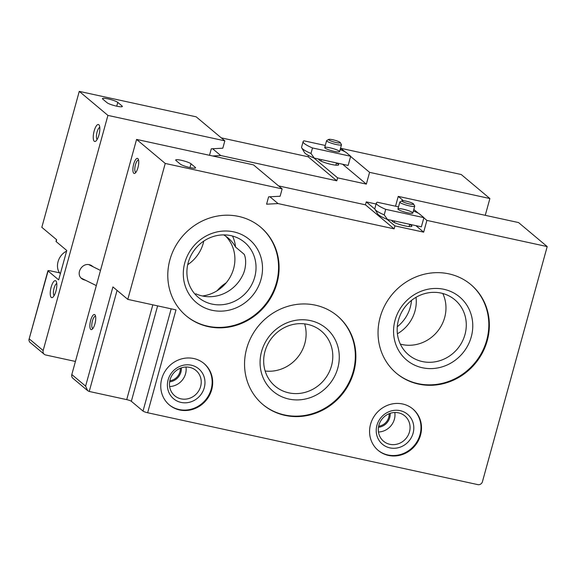 <?xml version="1.0" encoding="UTF-8"?>
<svg xmlns="http://www.w3.org/2000/svg" width="576" height="576" viewBox="0 0 576 576"><rect width="100%" height="100%" fill="white"/><g stroke="black" fill="none" stroke-linecap="round" stroke-linejoin="round"><path stroke-width="0.86" d="M187.704 264.686A35.698 33.322 130 0 0 203.774 241.099M226.181 282.83A35.95 33.559 130 0 0 217.145 290.722M93.384 266.911L91.375 265.486C82.31 260.546 73.872 275.328 83.333 279.59L85.716 280.346M485.266 215.323L489.888 198.54L369.583 172.354L366.35 184.111L337.608 177.862L336.802 180.799L220.73 155.534L212.609 155.974M209.498 155.297L211.291 148.802L222.811 148.198L224.834 140.846L107.921 115.402L43.157 350.539A3.859 3.6 130 0 0 45.713 354.989L75.42 361.454M224.834 140.846L196.178 116.827L79.265 91.375L41.825 227.318L56.678 239.774L56.174 241.61A3.859 0.612 -164.6 0 1 56.023 241.366L56.506 239.623M308.498 155.491L308.146 156.773L221.278 137.866M489.888 198.54L461.232 174.521L340.927 148.334L340.538 149.76M369.583 172.354L350.618 156.456M345.06 151.798L340.927 148.334M366.35 184.111L342.655 164.254M336.434 163.094A10.31 1.627 -164.6 0 1 338.249 164.167A10.31 1.627 -164.6 0 1 338.652 164.83A10.31 1.627 -164.6 0 1 329.911 164.088A10.31 1.627 -164.6 0 1 319.169 160.013A10.31 1.627 -164.6 0 1 318.766 159.358A10.31 1.627 -164.6 0 1 319.018 159.106M337.608 177.862L313.79 157.889M336.802 180.799L308.146 156.773M220.73 155.534L212.623 148.738M107.035 102.694L102.787 99.137A8.107 1.282 -164.6 0 1 102.47 98.611A8.107 1.282 -164.6 0 1 109.325 99.194A8.107 1.282 -164.6 0 1 117.778 102.398L122.026 105.955A8.107 1.282 -164.6 0 1 122.342 106.474A8.107 1.282 -164.6 0 1 115.488 105.898A8.107 1.282 -164.6 0 1 107.035 102.694M107.921 115.402L79.265 91.375M51.149 287.143A8.683 2.801 -77.7 0 0 52.726 297.324A8.683 2.801 -77.7 0 0 56.268 289.735A8.683 2.801 -77.7 0 0 56.203 281.369A8.683 2.801 -77.7 0 0 51.149 287.143M94.154 130.997A8.683 2.801 -77.7 0 0 95.738 141.178A8.683 2.801 -77.7 0 0 99.281 133.589A8.683 2.801 -77.7 0 0 99.209 125.222A8.683 2.801 -77.7 0 0 94.154 130.997M44.244 354.276L29.491 341.906L28.879 339.926L48.082 271.001L58.673 279.886L66.773 250.495L56.174 241.61M59.609 272.851L50.587 270.893A3.859 0.612 -164.6 0 0 47.93 270.756A3.859 0.612 -164.6 0 0 48.082 271.001M99.778 127.382A6.257 2.016 -77.7 0 0 97.07 132.041A6.257 2.016 -77.7 0 0 97.157 139.442M56.772 283.529A6.257 2.016 -77.7 0 0 54.058 288.187A6.257 2.016 -77.7 0 0 54.144 295.589M397.397 333.77A35.698 33.322 130 0 0 416.023 297.302M397.282 326.765A35.698 33.322 130 0 0 411.494 300.406M71.813 374.558A3.859 3.6 130 0 0 72.9 378.295L87.653 390.658L85.608 386.129L71.813 374.558L136.577 139.421L253.49 164.873L282.146 188.892L165.233 163.447L127.793 299.383L112.932 286.927L85.608 386.129M376.078 204.019L366.264 201.881L365.458 204.818L278.59 185.911M87.653 390.658L89.23 391.464L126.713 399.629A3.859 0.612 15.4 0 1 131.342 401.292L143.014 411.077A3.859 0.612 15.4 0 0 147.65 412.747L477.85 484.625A3.859 3.6 130 0 0 482.429 481.723L547.2 246.586L518.544 222.566L398.239 196.38L395.532 206.208M265.147 370.994A35.95 33.559 130 0 0 304.639 323.885M90.684 320.285A7.718 2.484 -77.7 0 0 92.088 329.335A7.718 2.484 -77.7 0 0 95.234 322.589A7.718 2.484 -77.7 0 0 95.177 315.151A7.718 2.484 -77.7 0 0 90.684 320.285M133.69 164.138A7.718 2.484 -77.7 0 0 135.094 173.189A7.718 2.484 -77.7 0 0 138.247 166.442A7.718 2.484 -77.7 0 0 138.182 159.005A7.718 2.484 -77.7 0 0 133.69 164.138M165.233 163.447L136.577 139.421M380.146 317.318A57.888 54.036 130 0 0 396.504 373.334A57.888 54.036 130 0 0 475.106 363.686A57.888 54.036 130 0 0 470.887 284.609A57.888 54.036 130 0 0 380.146 317.318M370.555 424.267A27.014 25.214 130 0 0 378.187 450.41A27.014 25.214 130 0 0 414.864 445.91A27.014 25.214 130 0 0 412.898 409.003A27.014 25.214 130 0 0 370.555 424.267M161.726 378.814A27.014 25.214 130 0 0 169.358 404.957A27.014 25.214 130 0 0 206.035 400.45A27.014 25.214 130 0 0 204.07 363.55A27.014 25.214 130 0 0 161.726 378.814M246.658 348.624A57.888 54.036 130 0 0 263.016 404.64A57.888 54.036 130 0 0 341.618 394.992A57.888 54.036 130 0 0 337.399 315.914A57.888 54.036 130 0 0 246.658 348.624M169.891 259.87A57.888 54.036 130 0 0 186.25 315.886A57.888 54.036 130 0 0 264.845 306.238A57.888 54.036 130 0 0 260.626 227.16A57.888 54.036 130 0 0 169.891 259.87M127.793 299.383L175.982 309.874L147.65 412.747M547.2 246.586L426.895 220.399L423.662 232.157L394.927 225.9L394.114 228.845L278.042 203.58L266.58 204.199L268.603 196.848L280.123 196.243L282.146 188.892M426.895 220.399L423.857 217.85M418.291 213.185L413.82 209.434M403.409 200.714L398.239 196.38M423.662 232.157L415.894 225.641M409.673 224.489A10.31 1.627 -164.6 0 1 411.48 225.554A10.31 1.627 -164.6 0 1 411.883 226.224A10.31 1.627 -164.6 0 1 403.15 225.475A10.31 1.627 -164.6 0 1 392.4 221.4A10.31 1.627 -164.6 0 1 391.997 220.745A10.31 1.627 -164.6 0 1 392.249 220.5M394.927 225.9L387.022 219.276M374.904 209.124L366.264 201.881M394.114 228.845L365.458 204.818M278.042 203.58L269.935 196.776M180.266 164.081L176.018 160.524A8.107 1.282 -164.6 0 1 175.702 159.998A8.107 1.282 -164.6 0 1 182.556 160.582A8.107 1.282 -164.6 0 1 191.016 163.786L195.257 167.342A8.107 1.282 -164.6 0 1 195.574 167.868A8.107 1.282 -164.6 0 1 188.719 167.285A8.107 1.282 -164.6 0 1 180.266 164.081M185.983 315.662A57.888 54.036 130 0 0 264.319 305.791A57.888 54.036 130 0 0 260.359 226.937M184.802 262.786A41.198 38.455 130 0 0 232.603 309.19A41.198 38.455 130 0 0 251.316 241.258A41.198 38.455 130 0 0 184.802 262.786M188.208 262.634A35.95 33.559 130 0 0 198.367 297.418A35.95 33.559 130 0 0 247.183 291.427A35.95 33.559 130 0 0 244.562 242.316A35.95 33.559 130 0 0 188.208 262.634M244.332 254.578L244.037 254.167C246.658 258.833 246.002 269.086 242.618 275.357A35.95 33.559 -50 0 1 195.811 293.796M232.524 236.045A35.95 33.559 130 0 1 235.548 247.046L244.037 254.167A35.698 33.322 130 0 1 244.699 255.434M235.548 247.046A35.698 33.322 130 0 0 228.19 238.061A35.698 33.322 130 0 0 223.632 234.886M264.982 351.389A35.95 33.559 130 0 0 275.141 386.179A35.95 33.559 130 0 0 323.95 380.182A35.95 33.559 130 0 0 321.329 331.07A35.95 33.559 130 0 0 264.982 351.389M261.569 351.54A41.198 38.455 130 0 0 309.377 397.944A41.198 38.455 130 0 0 328.09 330.019A41.198 38.455 130 0 0 261.569 351.54M262.757 404.417A57.888 54.036 130 0 0 341.086 394.546A57.888 54.036 130 0 0 337.133 315.691M169.826 380.75A11.578 10.807 130 0 0 180.317 368.237M170.064 379.786A16.531 15.43 130 0 0 174.73 395.777A16.531 15.43 130 0 0 197.172 393.026A16.531 15.43 130 0 0 195.97 370.447A16.531 15.43 130 0 0 170.064 379.786M168.098 379.872A19.548 18.245 130 0 0 190.786 401.89A19.548 18.245 130 0 0 199.663 369.662A19.548 18.245 130 0 0 168.098 379.872M169.092 404.734A27.014 25.214 130 0 0 205.502 400.01A27.014 25.214 130 0 0 203.796 363.326M377.928 450.187A27.014 25.214 130 0 0 414.338 445.464A27.014 25.214 130 0 0 412.632 408.787M376.934 425.326A19.548 18.245 130 0 0 399.614 447.35A19.548 18.245 130 0 0 408.492 415.116A19.548 18.245 130 0 0 376.934 425.326M378.893 425.239A16.531 15.43 130 0 0 383.566 441.238A16.531 15.43 130 0 0 406.008 438.48A16.531 15.43 130 0 0 404.798 415.901A16.531 15.43 130 0 0 378.893 425.239M378.655 426.211A11.578 10.807 130 0 0 389.146 413.69M202.428 295.985A35.698 33.322 130 0 0 232.394 272.333A35.698 33.322 130 0 0 225.756 236.218M400.349 344.117A35.95 33.559 130 0 0 437.126 331.848A35.95 33.559 130 0 0 442.786 293.494M398.47 320.083A35.95 33.559 130 0 0 408.629 354.874A35.95 33.559 130 0 0 457.438 348.876A35.95 33.559 130 0 0 454.817 299.765A35.95 33.559 130 0 0 398.47 320.083M395.057 320.234A41.198 38.455 130 0 0 442.865 366.638A41.198 38.455 130 0 0 461.578 298.714A41.198 38.455 130 0 0 395.057 320.234M396.245 373.111A57.888 54.036 130 0 0 474.574 363.24A57.888 54.036 130 0 0 470.621 284.386M138.571 160.114A6.257 2.016 -77.7 0 0 138.499 160.099A6.257 2.016 -77.7 0 0 135.446 164.765A6.257 2.016 -77.7 0 0 135.835 172.325A6.257 2.016 -77.7 0 0 135.907 172.332M95.558 316.26A6.257 2.016 -77.7 0 0 95.486 316.246A6.257 2.016 -77.7 0 0 92.434 320.911A6.257 2.016 -77.7 0 0 92.822 328.471A6.257 2.016 -77.7 0 0 92.902 328.478M401.983 200.801L399.982 201.902A7.718 1.217 15.4 0 0 399.838 202.061A7.718 1.217 15.4 0 0 406.951 205.286A7.718 1.217 15.4 0 0 414.72 206.165A7.718 1.217 15.4 0 0 414.677 205.949L413.518 203.976A6.062 0.958 15.4 0 0 406.044 201.139A6.062 0.958 15.4 0 0 401.983 200.801A6.062 0.958 15.4 0 0 407.455 203.458A6.062 0.958 15.4 0 0 413.518 203.976M413.388 211.003A15.437 2.434 -164.6 0 1 419.659 214.092L423.907 217.656L421.38 226.836L387.468 219.456A26.244 4.14 -164.6 0 1 377.705 213.934L375.012 209.34A30.103 4.752 15.4 0 0 384.206 214.855L385.726 209.34A30.103 4.752 -164.6 0 1 376.358 202.99A30.103 4.752 -164.6 0 1 377.237 202.226L398.513 206.856M376.358 202.99L374.846 208.505A30.103 4.752 15.4 0 0 375.012 209.34M384.206 214.855L387.468 219.456M423.907 217.656L385.726 209.34M403.258 209.21A7.718 1.217 15.4 0 0 397.987 209.153A7.718 1.217 15.4 0 0 405.058 212.162A7.718 1.217 15.4 0 0 412.675 213.199A7.718 1.217 15.4 0 0 403.258 209.21M66.578 251.201A13.507 10.361 116.4 0 0 58.054 261.698A13.507 10.361 116.4 0 0 60.372 273.73M328.752 139.414L326.75 140.515A7.718 1.217 15.4 0 0 326.599 140.674A7.718 1.217 15.4 0 0 333.72 143.899A7.718 1.217 15.4 0 0 341.482 144.778A7.718 1.217 15.4 0 0 341.438 144.562L340.286 142.589A6.062 0.958 15.4 0 0 332.813 139.752A6.062 0.958 15.4 0 0 328.752 139.414A6.062 0.958 15.4 0 0 334.224 142.07A6.062 0.958 15.4 0 0 340.286 142.589M340.15 149.609A15.437 2.434 -164.6 0 1 346.428 152.705L350.676 156.262L348.142 165.449L314.237 158.069A26.244 4.14 -164.6 0 1 304.466 152.539L301.781 147.953A30.103 4.752 15.4 0 0 310.975 153.461L312.494 147.953A30.103 4.752 -164.6 0 1 303.127 141.602A30.103 4.752 -164.6 0 1 303.998 140.832L325.282 145.469M303.127 141.602L301.608 147.118A30.103 4.752 15.4 0 0 301.781 147.953M310.975 153.461L314.237 158.069M350.676 156.262L312.494 147.953M330.026 147.816A7.718 1.217 15.4 0 0 324.756 147.758A7.718 1.217 15.4 0 0 331.826 150.775A7.718 1.217 15.4 0 0 339.444 151.812A7.718 1.217 15.4 0 0 330.026 147.816M43.157 350.539L29.354 338.969M116.734 106.186L117.778 102.398M121.802 106.762L122.026 105.955M89.23 391.464L117.065 290.39M126.713 399.629L152.82 304.834M131.342 401.292L157.622 305.878M143.014 411.077L171.18 308.83M189.972 167.58L191.016 163.786M195.041 168.149L195.257 167.342M169.632 381.838A12.672 11.83 130 0 0 181.346 367.855M169.632 386.539A16.531 15.43 130 0 0 185.983 367.034M378.461 432A16.531 15.43 130 0 0 394.812 412.488M378.461 427.291A12.672 11.83 130 0 0 390.182 413.316M28.879 339.926L47.93 270.756M409.097 226.57L409.723 224.302M412.826 213.034L414.72 206.165M394.214 222.473L394.618 221.011M397.944 208.937L399.838 202.061M81.324 278.158L96.314 285.602M88.985 264.73L100.49 270.446M335.866 165.182L336.492 162.914M339.595 151.646L341.482 144.778M320.983 161.078L321.379 159.624M324.706 147.55L326.599 140.674"/></g></svg>
